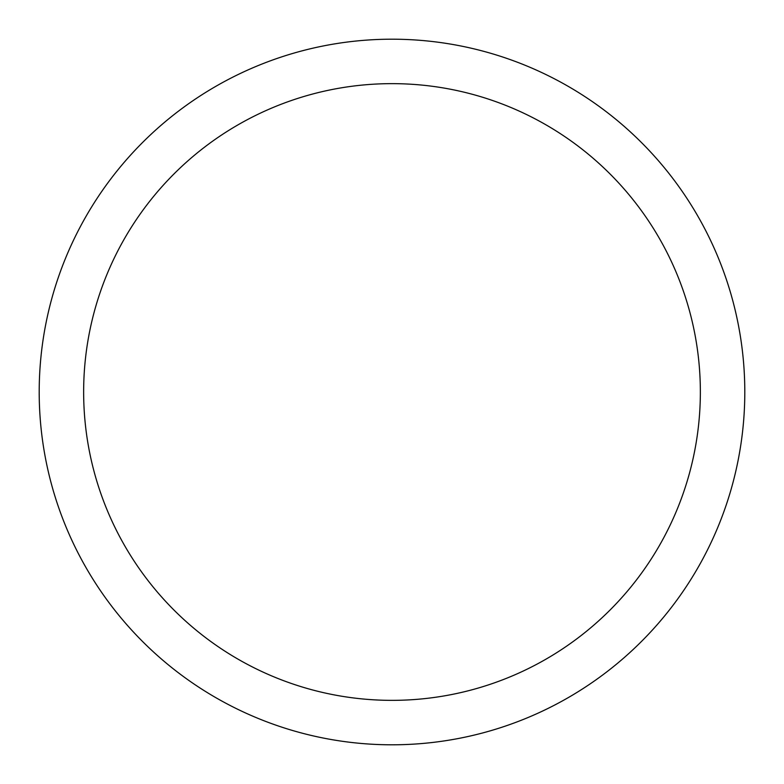 <?xml version="1.0" encoding="UTF-8"?>
<svg xmlns="http://www.w3.org/2000/svg" width="784" height="784" viewBox="0 0 784 784"><rect width="100%" height="100%" fill="white"/><g stroke="black" fill="none" stroke-linecap="round" stroke-linejoin="round"><path stroke-width="1.18" d="M392 744.8A352.8 352.8 0 0 0 744.8 392A352.8 352.8 0 0 0 392 39.2A352.8 352.8 0 0 0 39.2 392A352.8 352.8 0 0 0 392 744.8M83.643 392A308.357 308.357 0 0 1 392 83.643A308.357 308.357 0 0 1 700.357 392A308.357 308.357 0 0 1 392 700.357A308.357 308.357 0 0 1 83.643 392"/></g></svg>
